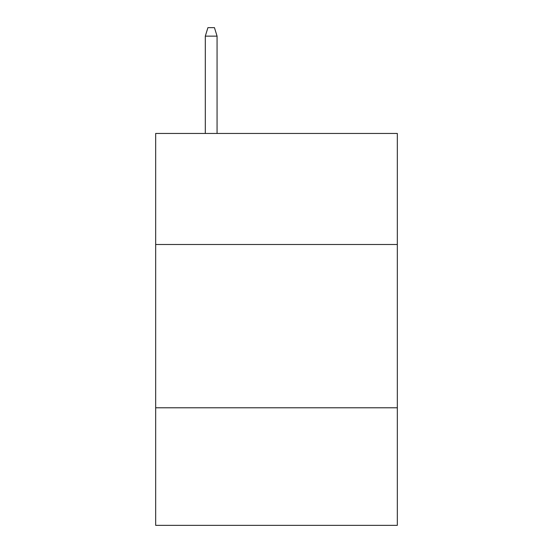 <?xml version="1.0" encoding="UTF-8"?>
<svg xmlns="http://www.w3.org/2000/svg" width="553" height="553" viewBox="0 0 553 553"><rect width="100%" height="100%" fill="white"/><g stroke="black" fill="none" stroke-linecap="round" stroke-linejoin="round"><path stroke-width="0.83" d="M397.33 244.495L397.33 133.46L155.669 133.46L155.669 244.495L397.33 244.495L397.33 525.35L155.669 525.35L155.669 244.495M397.33 407.782L155.669 407.782M217.066 133.46L217.066 36.139L205.308 36.139L205.308 133.46M205.308 36.139L207.921 27.65L214.453 27.65L217.066 36.139"/></g></svg>
